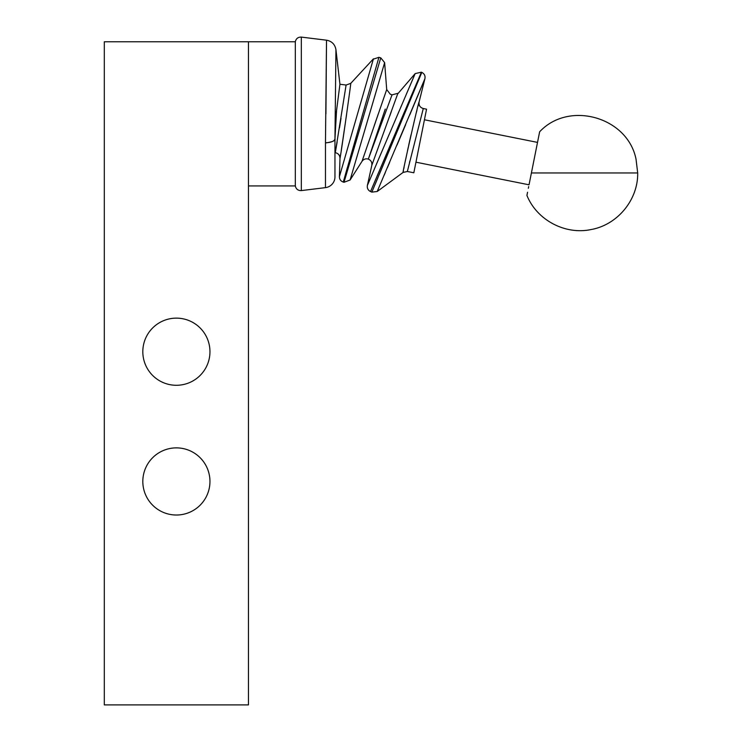 <?xml version="1.0" encoding="UTF-8"?>
<svg xmlns="http://www.w3.org/2000/svg" width="742" height="742" viewBox="0 0 742 742"><rect width="100%" height="100%" fill="white"/><g stroke="black" fill="none" stroke-linecap="round" stroke-linejoin="round"><path stroke-width="1.11" d="M325.469 142.956L325.469 187.633A10.815 10.815 0 0 0 334.957 176.902L334.957 138.847C335.718 140.572 332.546 141.945 325.469 142.956L326.517 40.189L325.923 113.851M334.957 138.847L335.94 49.686C334.976 44.353 331.832 41.19 326.517 40.189L301.335 37.1C298.061 37.017 296.049 38.565 295.316 41.765L295.316 185.927L248.468 185.927M341.005 118.395L339.484 127.912M337.137 142.019L337.044 142.575M336.933 143.234L335.301 152.592M346.625 114.212L341.237 150.607M340.717 153.835L339.994 158.231L339.4 176.707C339.484 179.379 340.773 181.159 343.286 182.068L378.921 57.31L380.767 57.848L384.634 62.625L380.767 57.848L344.019 182.282L343.286 182.068L347.377 167.562M325.469 142.807C331.349 142.473 334.512 141.147 334.957 138.819L336.571 110.447L339.929 84.254L346.097 85.042L335.282 152.694C338.269 153.334 339.836 155.18 339.994 158.231C340.328 159.168 351.495 79.978 350.762 83.354L373.43 58.831L339.4 176.707M371.928 165.03L371.798 165.364C372.215 162.415 371.056 160.328 368.338 159.113C371.056 160.328 372.215 162.415 371.798 165.364L397.879 93.316L392.026 94.855L390.301 94.243L386.703 89.559L362.022 161.311C363.626 159.131 365.732 158.389 368.338 159.113L385.256 109.111M374.163 141.898L373.022 145.284M373.013 145.311L370.648 152.342M392.026 94.855L368.774 157.888M385.246 93.77L382.937 100.448M378.29 113.897L374.089 126.103M364.712 153.446L362.606 159.613M407.339 171.495L403.073 172.441C401.654 176.225 418.451 101.506 419.1 101.904C418.618 105.299 420.009 107.507 423.283 108.527L426.557 109.176L413.832 172.793L407.339 171.495L423.283 108.527C420.195 107.599 418.766 105.531 419.007 102.322M415.956 162.192L529.037 184.804L538.08 139.598M539.1 134.515L539.638 131.798C568.91 100.3 627.713 117.023 636.033 159.205L637.693 172.951L531.411 172.951L539.638 131.798L531.411 172.951C525.549 202.269 525.549 202.269 531.411 172.951M176.383 385.284A33.576 33.576 0 0 1 142.816 351.708A33.576 33.576 0 0 1 176.383 318.132A33.576 33.576 0 0 1 209.958 351.708A33.576 33.576 0 0 1 176.383 385.284M142.816 481.456A33.576 33.576 0 0 1 176.383 447.88A33.576 33.576 0 0 1 209.958 481.456A33.576 33.576 0 0 1 176.383 515.022A33.576 33.576 0 0 1 142.816 481.456M339.994 158.231C339.836 155.18 338.269 153.334 335.282 152.694L334.957 152.657M372.094 63.413L372.53 61.938M373.337 59.156L378.921 57.31M362.022 161.311L350.094 180L384.634 62.625L386.703 89.559M350.094 180L344.019 182.282L350.094 180L376.797 89.3M406.551 93.724L415.177 73.588L397.647 93.974M396.887 96.098L396.72 96.562M391.331 111.597L389.68 116.188M419.1 101.904L424.925 78.661L377.196 191.51L403.073 172.441L377.196 191.51L371.853 192.122L421.818 72.382L421.382 72.187L415.177 73.588L367.383 185.426L371.798 165.364M374.46 168.842L374.84 167.942M376.546 163.936L381.147 153.167M383.011 148.78L383.271 148.168M387.046 139.338L389.262 134.154M395.699 119.1L398.946 111.495M400.736 107.302L401.394 105.772M412.283 93.511L410.558 97.536M404.232 112.367L397.573 127.995M390.292 145.098L389.93 145.942M383.456 161.153L383.224 161.7M378.281 173.303L374.302 182.671M371.853 192.122L370.527 191.557L421.382 72.187L415.177 73.588M379.412 174.157L421.818 72.382C424.387 73.718 425.416 75.814 424.925 78.661L424.183 80.442M422.68 84.05L409.769 114.908M405.651 124.684L397.016 145.08M389.624 162.442L387.407 167.646M385.311 172.561L384.152 175.251M377.863 177.848L375.025 184.582M403.286 171.374L403.416 170.688M403.871 168.406L404.065 167.395M405.781 158.964L406.069 157.564M407.525 150.654L408.286 147.111M408.694 145.228L411.031 134.784M413.823 122.903L415.232 117.088M416.447 112.246L416.985 110.113M417.969 106.254L418.646 103.63M537.523 142.399L424.433 119.777M637.693 172.951C638.203 199.839 617.381 225.03 590.873 229.584C564.987 235.038 536.772 219.947 526.922 195.406L527.553 192.252M528.35 188.245L528.684 186.594M409.807 161.218L409.463 162.628M383.874 65.213L378.578 83.243M379.644 61.651L351.773 156.07M378.754 57.867L377.984 60.556M346.097 85.042L350.762 83.354L373.43 58.831M335.94 49.686L339.929 84.254L339.65 86.434M337.851 100.476L336.284 112.682M334.957 175.26L334.957 176.902M104.307 704.9L248.468 704.9L248.468 41.765L104.307 41.765L104.307 704.9M325.469 187.633L301.335 190.592L301.335 37.1M301.335 190.592C298.061 190.675 296.049 189.127 295.316 185.927M367.383 185.426C366.975 188.218 368.023 190.258 370.527 191.557M248.468 41.765L295.316 41.765"/></g></svg>

